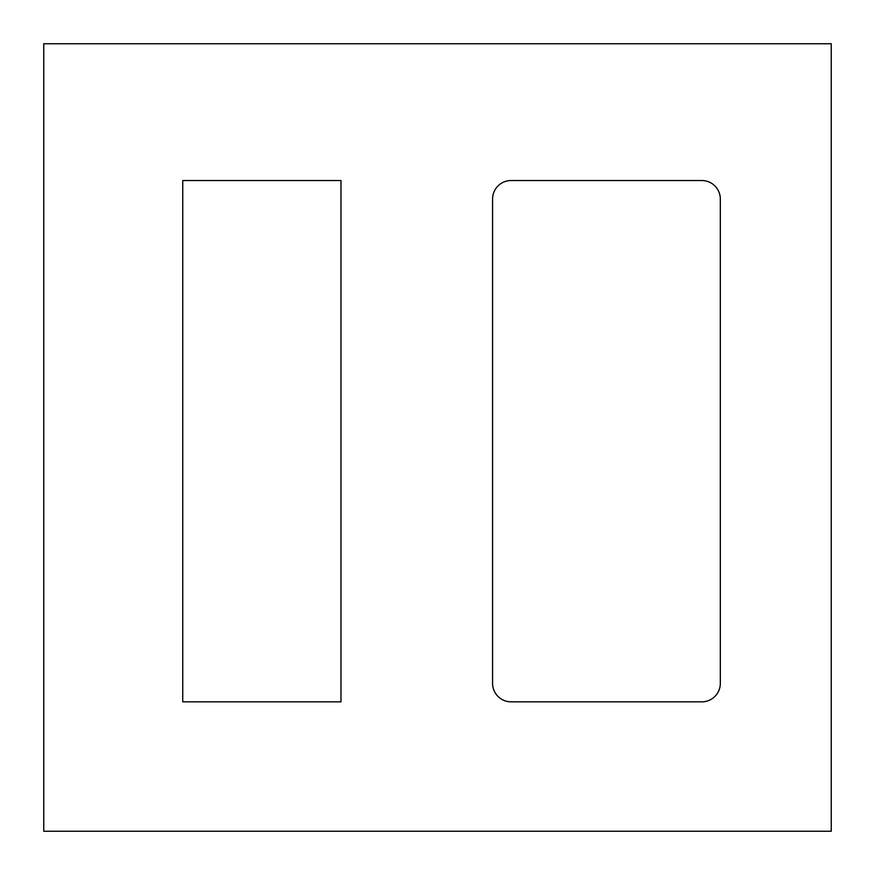 <?xml version="1.0" encoding="UTF-8"?>
<svg xmlns="http://www.w3.org/2000/svg" width="875" height="875" viewBox="0 0 875 875"><rect width="100%" height="100%" fill="white"/><g stroke="black" fill="none" stroke-linecap="round" stroke-linejoin="round"><path stroke-width="1.31" d="M182.755 701.837L340.988 701.837L340.988 180.534L182.755 180.534L182.755 701.837L340.988 701.837L340.988 180.534L182.755 180.534L182.755 701.837M511.066 180.534A18.484 18.484 0 0 0 492.581 199.019L492.581 683.353A18.484 18.484 0 0 0 511.066 701.837L701.837 701.837A18.484 18.484 0 0 0 720.322 683.353L720.322 199.019A18.484 18.484 0 0 0 701.837 180.534L511.066 180.534A18.484 18.484 0 0 0 492.581 199.019L492.581 683.353A18.484 18.484 0 0 0 511.066 701.837L701.837 701.837A18.484 18.484 0 0 0 720.322 683.353L720.322 199.019A18.484 18.484 0 0 0 701.837 180.534L511.066 180.534M831.25 43.75L43.75 43.75L43.75 831.25L831.25 831.25L831.25 43.75"/></g></svg>
